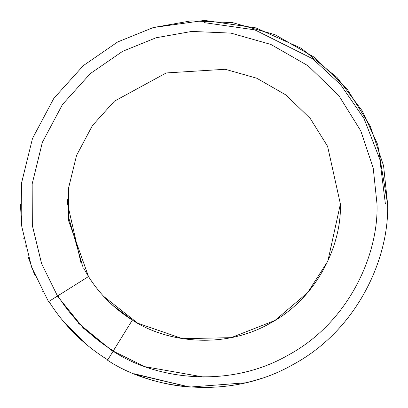 <?xml version="1.0" encoding="UTF-8"?>
<svg xmlns="http://www.w3.org/2000/svg" width="408" height="408" viewBox="0 0 408 408"><rect width="100%" height="100%" fill="white"/><g stroke="black" fill="none" stroke-linecap="round" stroke-linejoin="round"><path stroke-width="0.61" d="M387.6 204L377.711 144.559L362.273 110.951L337.146 77.581L301.323 48.317L255.877 27.882L204.581 20.4L153.214 27.566L117.642 41.978L83.37 65.591L53.846 98.343L32.497 138.46L21.65 182.595L21.808 226.69L31.6 267.143L48.496 301.604L31.6 267.143L21.808 226.69L21.65 182.595L32.497 138.46L53.846 98.343L83.37 65.591L117.642 41.978L153.214 27.566L191.01 20.859L232.591 22.639L275.007 34.685L314.42 57.314L347.065 88.929L370.377 126.363L383.586 165.826L387.6 204L383.586 165.826L370.377 126.363L347.065 88.929L314.42 57.314L275.007 34.685L232.591 22.639L191.01 20.859L153.214 27.566L204.581 20.4L255.877 27.882L301.323 48.317L337.146 77.581L362.273 110.951L377.711 144.559L387.6 204C389.467 256.428 358.591 329.118 293.444 364.339C229.245 401.268 151.174 389.354 107.544 360.223C151.174 389.354 229.245 401.268 293.444 364.339C358.591 329.118 389.467 256.428 387.6 204L377.002 204L387.6 204M22.496 204L20.4 204L21.665 225.491M88.511 276.553L48.532 301.665L57.502 296.03L41.57 263.558L32.329 225.44L32.171 183.886L42.376 142.29L62.485 104.479L90.301 73.603L122.594 51.347L156.116 37.755L191.729 31.431L230.913 33.104L270.887 44.452L308.035 65.77L338.803 95.564L360.769 130.835L373.223 168.03L377.002 204C378.762 253.404 349.666 321.897 288.278 355.088C227.786 389.885 154.219 378.66 113.108 351.206L107.544 360.223L113.108 351.206C154.219 378.66 227.786 389.885 288.278 355.088C349.666 321.897 378.762 253.404 377.002 204L373.223 168.03L360.769 130.835L338.803 95.564L308.035 65.77L270.887 44.452L230.913 33.104L191.729 31.431L156.116 37.755L122.594 51.347L90.301 73.603L62.485 104.479L42.376 142.29L32.171 183.886L32.329 225.44L41.57 263.558L57.502 296.03L88.511 276.553L68.661 220.901L68.539 188.144L76.582 155.351L92.438 125.542L114.368 101.204L166.25 72.94L225.216 69.273L256.734 78.219L286.013 95.028L310.274 118.514L327.593 146.319L340.389 204C341.776 242.949 318.837 296.947 270.443 323.111C222.753 350.543 164.756 341.69 132.345 320.05L113.108 351.206L132.345 320.05C164.756 341.69 222.753 350.543 270.443 323.111C318.837 296.947 341.776 242.949 340.389 204L327.593 146.319L310.274 118.514L286.013 95.028L256.734 78.219L225.216 69.273L166.25 72.94L114.368 101.204L92.438 125.542L76.582 155.351L68.539 188.144L68.661 220.901L88.511 276.553C99.802 294.397 114.413 308.897 132.345 320.05C114.413 308.897 99.802 294.397 88.511 276.553L83.62 268.112M23.71 238.695L23.791 239.119M25.128 245.397L25.322 246.233M28.341 257.407L34.711 275.069M42.687 291.679L43.013 292.276M107.768 359.856C83.666 344.862 64.025 325.37 48.858 301.379C64.025 325.37 83.666 344.862 107.768 359.856M188.644 386.957L188.272 386.927L188.644 386.957M259.264 379.088L255.158 380.327M249.951 381.755L249.268 381.934M248.472 382.133L248.181 382.204M247.977 382.255L246.208 382.684M247.845 382.286L250.558 381.597M250.731 381.551L252.639 381.041M183.269 386.427L184.518 386.565L183.269 386.427M260.477 378.695L260.105 378.818M257.744 379.557L258.198 379.42M258.029 379.471L256.622 379.899M135.425 374.315L189.904 387.059L245.692 382.801L189.904 387.059C170.529 385.565 151.847 381.108 133.87 373.677L189.016 386.988M135.471 374.33L189.026 386.988M132.457 320.117L112.358 305.011M100.878 293.265L100.603 292.944M82.635 266.23L68.095 215.48M80.942 262.808L67.611 204L67.697 199.216M103.596 296.31L137.756 323.223L182.514 338.686L231.168 337.656L274.931 320.494L307.617 292.689L327.869 261.084L340.389 204M21.767 226.379L20.4 204M87.761 345.576L63.286 321.28L87.761 345.576M258.81 379.226L259.223 379.098M257.576 379.608L256.091 380.057M246.728 382.561L245.947 382.745M249.477 381.878L250.481 381.618M252.792 381.001L253.414 380.827M189.506 387.029L190.118 387.075M255.25 380.302L254.735 380.45M253.184 380.888L247.59 382.352M253.235 380.873L255.643 380.19M257.983 379.486L261.258 378.445M251.884 381.245L252.557 381.062L251.884 381.245M252.741 381.011L253.751 380.73L252.741 381.011M259.034 379.16L258.687 379.267M255.689 380.174L255.275 380.292M113.332 350.849C90.642 336.733 72.15 318.388 57.86 295.805C72.15 318.388 90.642 336.733 113.332 350.849M78.647 323.386L111.297 350.197L144.748 366.654L204 377.109M113.057 351.293L83.421 328.21L57.416 296.086M204 22.603L254.791 29.86L312.839 58.885L340.67 84.726L364.058 118.636L379.817 159.35L385.397 204"/></g></svg>
